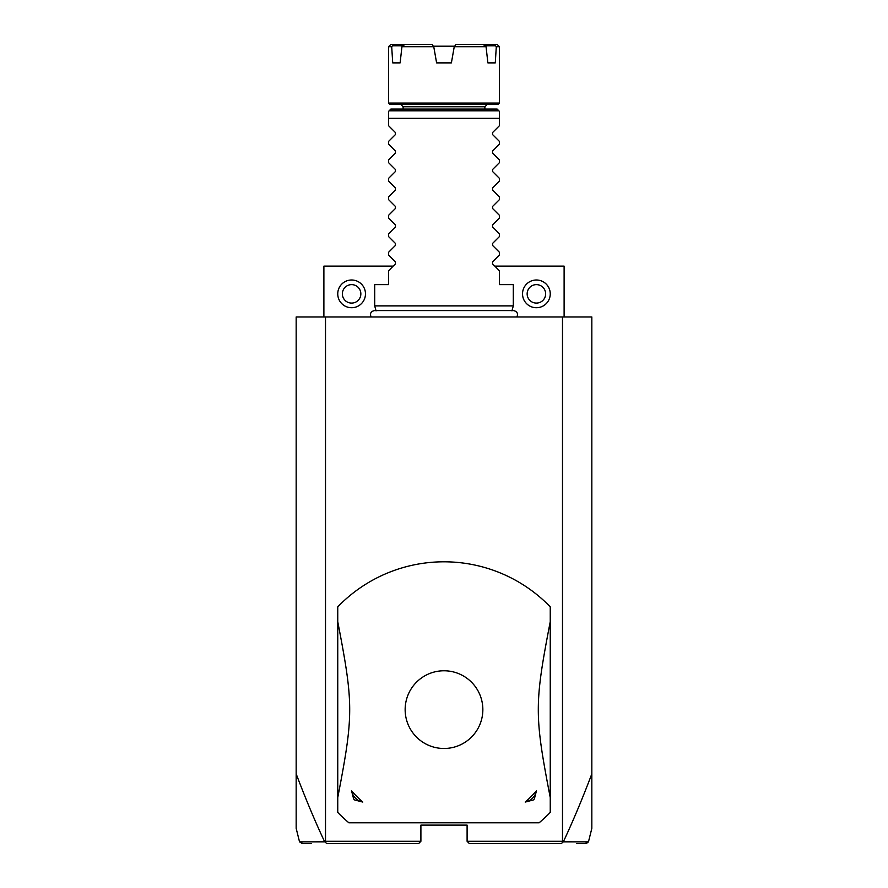 <?xml version="1.0" encoding="UTF-8"?>
<svg xmlns="http://www.w3.org/2000/svg" width="888" height="888" viewBox="0 0 888 888"><rect width="100%" height="100%" fill="white"/><g stroke="black" fill="none" stroke-linecap="round" stroke-linejoin="round"><path stroke-width="1.33" d="M325.508 316.961L325.508 841.291L324.675 841.835C315.251 821.789 305.75 799.145 296.17 773.87L296.17 316.961L591.83 316.961L591.83 828.36L588.466 841.846L563.325 841.835C572.749 821.789 582.25 799.145 591.83 773.87M296.17 773.87L296.17 828.36L299.534 841.846L302.342 843.6M585.647 843.6L576.523 843.6M562.493 316.961L562.493 841.291L467.099 841.291L469.408 843.6L561.238 843.6L563.325 841.835M467.099 841.291L467.099 825.119L420.901 825.119L420.901 841.291L325.508 841.291M348.906 822.81L539.094 822.81A147.83 147.83 0 0 0 550.249 812.409L550.249 606.848A147.83 147.83 0 0 0 337.751 606.848L337.751 812.409A147.83 147.83 0 0 0 348.906 822.81L539.094 822.81M562.493 841.291L562.903 842.002M564.113 316.961L564.113 266.145L494.805 266.145M323.887 316.961L323.887 266.145L393.195 266.145M351.604 279.998A13.864 13.864 0 0 1 365.468 293.861A13.864 13.864 0 0 1 351.604 307.725A13.864 13.864 0 0 1 337.751 293.861A13.864 13.864 0 0 1 351.604 279.998M351.604 284.626A9.235 9.235 0 0 0 342.368 293.861A9.235 9.235 0 0 0 351.604 303.097A9.235 9.235 0 0 0 360.85 293.861A9.235 9.235 0 0 0 351.604 284.626M536.396 279.998A13.864 13.864 0 0 1 550.249 293.861A13.864 13.864 0 0 1 536.396 307.725A13.864 13.864 0 0 1 522.533 293.861A13.864 13.864 0 0 1 536.396 279.998M536.396 284.626A9.235 9.235 0 0 0 527.15 293.861A9.235 9.235 0 0 0 536.396 303.097A9.235 9.235 0 0 0 545.632 293.861A9.235 9.235 0 0 0 536.396 284.626M580.552 843.6L585.159 843.6M325.097 842.002L326.762 843.6L418.592 843.6L420.901 841.291M311.477 843.6L301.776 843.6M302.852 843.6L307.459 843.6M324.675 841.835L299.534 841.846M302.642 843.6L300.399 841.846L309.501 841.846M550.249 797.568C534.321 714.973 534.321 704.295 550.249 621.689M444 748.484A38.85 38.85 0 0 0 482.85 709.634A38.85 38.85 0 0 0 444 670.773A38.85 38.85 0 0 0 405.15 709.634A38.85 38.85 0 0 0 444 748.484M525.241 802.064A123.066 123.066 0 0 0 536.43 790.875L534.365 798.9A16.173 16.173 0 0 1 533.277 799.988L525.241 802.064A14.319 14.319 0 0 0 536.43 790.875M533.277 799.988L534.365 798.9M337.751 621.689C353.679 704.295 353.679 714.973 337.751 797.568M351.57 790.875A123.066 123.066 0 0 0 362.759 802.064L354.723 799.988A16.173 16.173 0 0 1 353.635 798.9L351.57 790.875A14.319 14.319 0 0 0 362.759 802.064M353.635 798.9L354.723 799.988M376.046 310.878L374.703 305.872L513.297 305.872L511.954 310.878M513.297 305.872L513.297 284.626L499.433 284.626L499.433 270.773L492.551 263.891L492.551 261.927L499.433 255.045L499.433 252.292L492.551 245.41L492.551 243.456L499.433 236.574L499.433 233.81L492.551 226.928L492.551 224.975L499.433 218.093L499.433 215.329L492.551 208.458L492.551 206.493L499.433 199.611L499.433 196.859L492.551 189.977L492.551 188.012L499.433 181.141L499.433 178.377L492.551 171.495L492.551 169.541L499.433 162.659L499.433 159.896L492.551 153.013L492.551 151.06L499.433 144.178L499.433 141.414L492.551 134.543L492.551 132.578L499.433 125.696L499.433 111.389L499.433 118.315L396.692 118.315M491.475 118.315L471.384 118.315M466.811 118.315L462.948 118.315M499.433 111.389L497.125 109.08L390.875 109.08L388.567 111.389L388.567 112.743M444 104.451L389.954 104.451L388.567 103.075L499.433 103.075L498.046 104.451L444 104.451M388.567 46.709L390.875 44.4L405.206 44.4L402.886 45.765L392.474 45.765L391.697 46.709L388.567 46.709L388.567 103.075M391.697 46.709L392.718 62.882L400.122 62.882L392.718 62.882M405.206 44.4L431.957 44.4L433.755 46.709L401.942 46.709L400.122 62.882M433.755 46.709L436.607 62.882L451.393 62.882L454.245 46.709L486.058 46.709L487.878 62.882L495.282 62.882L487.878 62.882M433.666 46.198L454.334 46.198M486.058 46.709L485.114 45.765L495.526 45.765L496.303 46.709L495.282 62.882M454.245 46.709L456.044 44.4L497.125 44.4L499.433 46.709L496.303 46.709M485.114 45.765L482.795 44.4M402.886 45.765L401.942 46.709M392.474 45.765L393.173 44.4M494.827 44.4L495.526 45.765M374.703 305.872L374.703 284.626L388.567 284.626L388.567 270.773L395.449 263.891L395.449 261.927L388.567 255.045L388.567 252.292L395.449 245.41L395.449 243.456L388.567 236.574L388.567 233.81L395.449 226.928L395.449 224.975L388.567 218.093L388.567 215.329L395.449 208.458L395.449 206.493L388.567 199.611L388.567 196.859L395.449 189.977L395.449 188.012L388.567 181.141L388.567 178.377L395.449 171.495L395.449 169.541L388.567 162.659L388.567 159.896L395.449 153.013L395.449 151.06L388.567 144.178L388.567 141.414L395.449 134.543L395.449 132.578L388.567 125.696L388.567 118.315L444 118.315M388.567 118.315L388.567 111.389M395.382 118.315L392.651 118.315M388.567 114.23L388.567 115.496M585.359 843.6L587.601 841.846M498.834 110.789L389.166 110.789M403.119 109.08L403.119 106.76L484.881 106.76L487.19 104.451M586.224 843.6L588.466 841.846M516.916 316.961C518.27 313.486 517.127 311.366 513.475 310.589L374.525 310.589C370.873 311.366 369.73 313.486 371.084 316.961M484.881 109.08L484.881 106.76M403.119 106.76L400.81 104.451M499.433 46.709L499.433 103.075"/></g></svg>
